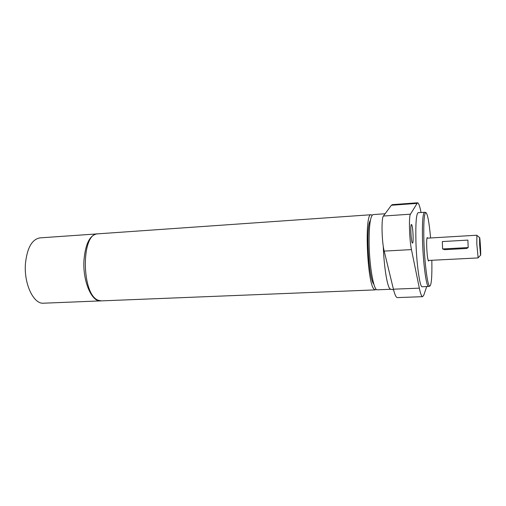 <?xml version="1.0" encoding="UTF-8"?>
<svg xmlns="http://www.w3.org/2000/svg" width="506" height="506" viewBox="0 0 506 506"><rect width="100%" height="100%" fill="white"/><g stroke="black" fill="none" stroke-linecap="round" stroke-linejoin="round"><path stroke-width="0.76" d="M101.08 300.874L43.522 303.202C33.617 304.334 23.833 283.872 25.427 263.847C27.077 248.016 31.91 239.363 39.93 237.883L97.392 233.886M100.593 300.912C91.643 302.031 82.649 280.969 83.958 260.426C85.343 244.189 89.657 235.347 96.905 233.898M383.289 246.346C383.927 266.011 387.046 285.719 389.816 288.66L390.815 289.268L377.217 289.811C373.807 290.83 369.437 266.833 369.121 243.747C369.007 225.556 370.329 215.834 373.08 214.595L385.104 213.76M422.649 296.668L397.406 297.598C396.128 297.598 394.8 294.796 393.415 289.192L384.193 251.102C381.739 241.735 381.233 218.061 383.415 216.043L391.385 205.265L392.295 204.645L417.482 202.798L410.448 214.177C408.709 216.182 409.379 240.11 411.467 249.597L419.335 288.154C420.511 293.822 421.618 296.661 422.649 296.668L423.807 295.099L426.716 286.579M421.049 212.488C419.816 206.106 418.626 202.874 417.482 202.798M411.726 224.778C413.004 226.897 413.712 243.443 412.504 243.063C411.195 243.633 410.081 224.095 411.448 224.5L411.726 224.778M428.778 286.44L422.2 286.763C419.898 287.724 416.527 264.031 415.919 241.311C415.54 223.393 416.274 213.855 418.12 212.691L424.698 212.292M428.576 286.504L428.557 286.504C426.406 287.345 423.18 263.626 422.529 240.926C422.105 223.045 422.757 213.488 424.477 212.248L424.496 212.248M431.827 260.274C432.13 276.358 431.466 284.973 429.822 286.124C427.715 286.94 424.547 263.43 423.895 240.926C423.465 223.203 424.091 213.722 425.774 212.495C427.532 213.456 429.139 221.951 430.6 237.972M428.924 260.419L428.595 261.058C427.722 259.957 427.089 255.169 426.697 246.694C426.552 241.001 426.754 237.953 427.298 237.542L427.697 238.143M468.195 247.56L467.879 240.097L442.326 241.571L442.592 248.965L444.647 249.673L466.69 248.471L468.195 247.56L442.592 248.965M479.625 244.455L479.58 237.624C480.017 236.365 481.124 256.447 480.548 255.245L479.625 244.455M480.238 247.023L479.954 243.759L480.238 247.023M476.892 235.36L476.804 244.031L478.126 257.788M467.146 248.269L466.69 248.471M376.211 289.299L375.256 289.887L101.567 300.874L98.809 300.412C81.396 296.01 80.656 232.728 97.879 233.835L371.119 214.734L372.138 215.214M375.256 289.887L374.155 289.293C367.116 283.866 364.276 212.552 371.119 214.734M373.89 284.277C368.513 279.078 365.61 226.214 370.379 220.464M393.415 289.192L419.335 288.154M384.193 251.102L411.467 249.597M391.385 205.265L416.761 203.412M383.415 216.043L410.448 214.177M390.815 289.268L393.56 289.793M425.774 212.495L424.477 212.248M429.822 286.124L428.557 286.504M476.81 235.227L426.969 238.187M478.056 257.927L428.196 260.457M479.58 237.624L476.772 235.258M480.548 255.245L478.018 257.902"/></g></svg>
